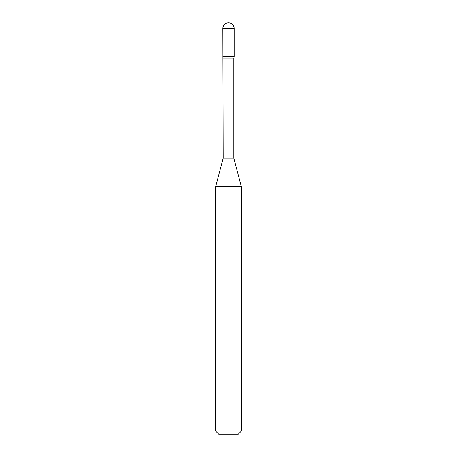 <?xml version="1.0" encoding="UTF-8"?>
<svg xmlns="http://www.w3.org/2000/svg" width="457" height="457" viewBox="0 0 457 457"><rect width="100%" height="100%" fill="white"/><g stroke="black" fill="none" stroke-linecap="round" stroke-linejoin="round"><path stroke-width="0.69" d="M223.182 58.188L233.818 58.188L234.155 56.782L222.845 56.782L234.155 56.782L234.155 28.505L222.845 28.505L223.182 158.173L215.647 186.707L215.647 431.065L241.353 431.065L238.268 434.15L218.732 434.15L215.647 431.065M233.818 58.188L233.818 158.173L241.353 186.707L215.647 186.707M233.818 158.173L223.182 158.173M233.921 158.973L223.079 158.973M234.155 28.505A5.655 5.655 0 0 0 228.5 22.85A5.655 5.655 0 0 0 222.845 28.505M241.353 186.707L241.353 431.065"/></g></svg>

